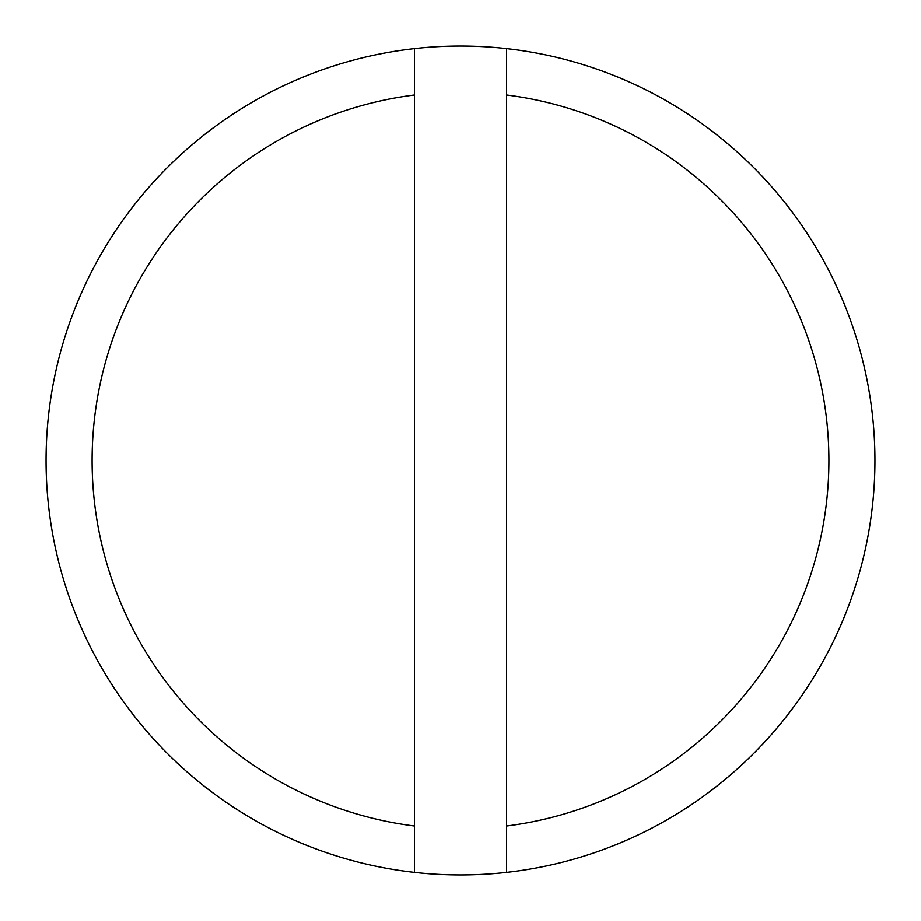 <?xml version="1.0" encoding="UTF-8"?>
<svg xmlns="http://www.w3.org/2000/svg" width="921" height="921" viewBox="0 0 921 921"><rect width="100%" height="100%" fill="white"/><g stroke="black" fill="none" stroke-linecap="round" stroke-linejoin="round"><path stroke-width="1.38" d="M506.55 48.617A414.45 414.45 0 0 0 414.45 48.617L414.45 872.383A414.45 414.45 0 0 0 506.55 872.383L506.55 48.617A414.45 414.45 0 0 1 506.55 872.383M506.55 826.01A368.4 368.4 0 0 0 506.55 94.99M414.45 872.383A414.45 414.45 0 0 1 414.45 48.617M414.45 94.99A368.4 368.4 0 0 0 414.45 826.01"/></g></svg>
